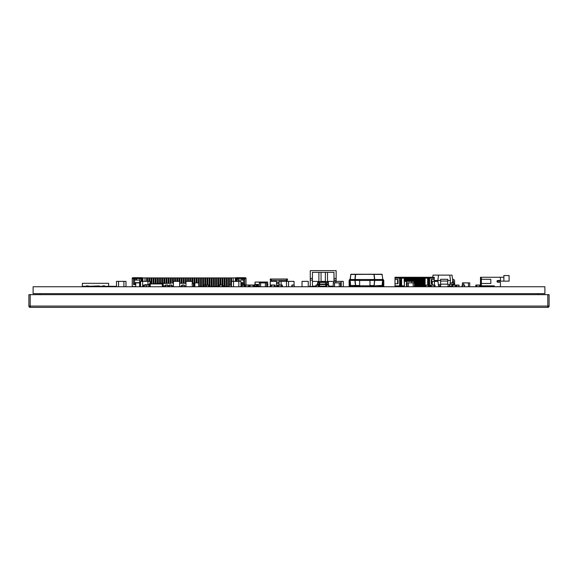 <?xml version="1.0" encoding="UTF-8"?>
<svg xmlns="http://www.w3.org/2000/svg" width="578" height="578" viewBox="0 0 578 578"><rect width="100%" height="100%" fill="white"/><g stroke="black" fill="none" stroke-linecap="round" stroke-linejoin="round"><path stroke-width="0.87" d="M30.193 307.366L547.807 307.366L547.807 306.073L30.193 306.073L30.193 307.366A1.293 1.293 0 0 1 28.9 306.073A1.293 1.293 0 0 0 30.193 307.366M549.1 294.65L547.807 294.65L547.807 306.073L549.1 306.073L549.1 294.65L549.1 306.073A1.293 1.293 0 0 1 547.807 307.366M30.193 306.073L28.9 306.073L28.9 294.65L30.193 294.65L30.193 306.073M547.807 294.65L30.193 294.65M256.292 285.958L258.236 285.958L258.236 285.178L256.292 285.178L256.292 286.731L256.292 284.427L258.236 284.427L258.236 285.07M258.236 285.958L258.236 286.731M256.292 286.146L258.236 286.146M256.292 286.731L256.292 286.363L256.292 286.731M155.179 283.516L155.619 283.516M150.41 283.516L150.41 283.95L149.37 283.95L149.803 283.516L149.803 283.95L162.736 283.95L162.736 283.516M162.122 283.516L162.122 283.95L163.162 283.95L163.162 286.753L163.162 283.95L162.736 283.95M276.522 286.341L277.599 286.341L276.522 286.341M505.215 281.139L509.095 281.139L505.215 281.139M503.879 281.139L497.015 281.139L503.879 281.139L503.879 275.54L509.095 275.54L509.095 281.139L497.015 281.139L503.879 281.139L503.879 275.54L509.095 275.54L509.095 281.139L503.879 281.139L503.879 275.54L503.879 281.139M490.823 283.473L490.823 279.29L481.337 279.29L481.337 277.267L503.879 277.267L500.432 277.267L500.432 280.518L497.846 280.518A0.86 0.86 -104 0 0 496.986 281.378A0.86 0.86 -104 0 0 497.846 282.245L500.432 282.245L500.432 286.702L481.337 286.702L481.337 279.29L490.823 279.29L490.823 283.473L481.337 283.473M270.258 286.558L270.273 285.265L270.258 286.558M276.522 285.265L277.599 285.265L276.522 285.265M286.421 280.308L287.497 280.308L286.421 280.308L286.421 279.015L287.497 279.015L287.497 280.308L287.497 279.015L270.258 279.015L270.258 280.308L271.335 280.308L270.258 280.308L270.258 279.015L270.258 280.308L270.258 279.015L271.335 279.015L271.335 280.308L286.421 280.308L271.335 280.308L271.335 279.015L271.335 280.308L271.335 279.015L286.421 279.015L286.421 280.308L278.878 280.308M279.037 283.43L276.522 283.43L279.037 283.43M278.878 282.143L276.522 282.143L278.878 282.143M450.717 275.121L452.01 275.114L452.769 280.503A0.549 0.549 -90 0 1 453.39 281.045L453.39 282.873L453.39 281.045A0.549 0.549 -90 0 0 452.769 280.503A0.549 0.549 -90 0 1 453.39 281.045A0.549 0.549 -90 0 0 452.769 280.503L452.437 282.873L452.769 280.503L452.01 275.114L450.717 275.114M447.733 280.503L450.529 280.503L449.959 284.6L447.733 284.6L449.959 284.6L449.778 285.886L447.733 285.886L449.778 285.886L450.529 280.503L449.778 275.114L438.572 275.114L437.821 280.503L438.572 275.114L437.821 280.503L438.572 285.886L440.617 285.886L438.572 285.886L438.391 284.6L440.617 284.6L438.391 284.6L438.572 285.886L437.821 280.503L434.23 280.503L437.821 280.503L438.572 275.114L433.052 275.114L432.749 277.267L433.052 275.114L432.749 277.267L433.052 275.114L449.778 275.114L450.529 280.503L447.733 280.503L447.733 279.29L447.733 281.045L440.617 281.045L440.617 279.29L440.617 286.753L440.617 279.304L440.617 284.166L440.617 281.045L447.733 281.045L447.733 284.166L440.617 284.166L440.617 286.753L440.617 284.166L447.733 284.166L447.733 279.304L440.617 279.304M324.504 281.407L321.917 281.407L321.917 282.013L321.917 281.407L321.057 281.407L324.504 281.407L324.504 282.013L324.504 281.407L325.363 281.407L325.363 282.013L325.363 272.354L325.363 282.013L325.363 272.354L325.363 281.407L324.504 281.407M312.438 286.146L315.899 286.146L312.438 286.146M318.037 282.873L318.037 281.407L312.438 281.407L318.897 281.407L318.897 282.873L318.897 272.354L318.897 281.407L318.037 281.407L318.037 282.873M333.795 281.407L328.383 281.407L328.383 282.873L328.383 281.407L327.516 281.407L333.795 281.407M328.882 286.146L333.231 286.146L328.882 286.146M312.438 272.354L333.983 272.354L333.983 278.394L336.136 278.394L336.136 270.634L336.136 280.113L336.136 278.394L333.983 278.394L333.983 280.113L336.136 280.113L336.136 281.363L336.136 280.113L333.983 280.113L333.983 272.354L333.983 281.363L333.983 272.354L312.438 272.354L318.897 272.354L318.897 282.873L318.897 272.354L312.438 272.354L312.438 278.394L310.278 278.394L310.278 286.58L310.278 270.634L336.136 270.634L310.278 270.634L310.278 286.58L310.278 270.634L310.278 285.929L310.278 270.634L310.278 278.394L312.438 278.394L312.438 280.113L310.278 280.113L312.438 280.113L312.438 286.58L310.278 286.58L315.024 286.58L312.438 286.58L312.438 272.354M333.231 286.58L331.396 286.58L333.231 286.58M318.897 275.157L318.897 277.743L318.897 275.157M315.024 286.146L315.024 286.58L315.024 286.146M331.396 286.146L331.396 286.58L331.396 286.146M321.057 272.354L325.363 272.354L321.057 272.354L321.057 281.623L321.057 272.354M325.363 277.743L325.363 275.157L325.363 277.743M310.278 270.634L310.278 285.929L310.278 270.634M256.292 284.427L254.891 284.427L255.064 286.363L254.891 284.427L255.064 286.363L256.292 286.363L255.064 286.363L256.292 286.363L255.064 286.363L255.1 282.057L254.891 284.427L255.1 282.057L267.614 282.057L267.824 284.427L267.614 282.057L255.1 282.057L254.891 284.427L258.236 284.427M267.65 286.363L267.824 284.427L267.65 286.363L266.668 286.363L267.65 286.363M258.236 286.363L259.334 286.363L258.236 286.363M266.668 284.427L267.824 284.427M157.628 283.516L157.014 283.516M156.898 283.516L156.515 283.516M156.356 283.516L155.692 283.516L156.356 283.516M156.414 283.516L155.692 283.516M454.453 285.026A2.587 2.587 90 0 0 454.597 284.166L454.597 281.045A1.756 1.756 90 0 0 452.603 279.304A1.756 1.756 90 0 1 454.597 281.045L454.597 284.166A2.587 2.587 90 0 1 454.453 285.026M327.516 281.623L327.516 272.354L327.516 282.873L327.516 281.623L325.363 281.623L327.516 281.623M321.057 282.013L321.057 281.623L318.897 281.623L321.057 281.623L321.057 282.013M318.897 282.418L318.897 282.873L318.897 282.418M310.278 285.929L309.83 285.929L309.83 286.731L309.83 285.929L310.278 285.929M309.83 286.731L309.83 285.929L309.83 286.731M437.821 280.503L440.617 280.503L437.821 280.503M149.37 286.753L149.37 283.95L163.162 283.95L162.302 283.95L162.302 286.753L162.302 283.95L150.237 283.95L150.237 286.753L150.237 283.95L149.37 283.95L149.37 286.753M150.41 283.95L162.122 283.95M145.136 284.6L145.136 285.026L145.136 284.6L145.353 285.026L149.37 284.81M145.353 284.6L146.003 284.81M149.37 286.536L149.016 286.753L149.016 285.026L146.003 285.026M146.22 284.81L148.799 284.6L146.22 284.81M267.13 286.731L267.13 286.363M259.334 286.731L259.334 282.873L266.668 282.873L266.668 286.731M260.627 286.731L260.627 282.873L260.627 286.731M265.374 286.731L265.374 282.873L265.374 286.731M407.122 286.753L407.122 282.873L414.448 282.873L414.448 286.753M408.415 286.753L408.415 282.873L408.415 286.753M413.154 286.753L413.154 282.873L413.154 286.753M135.714 286.753L135.714 282.873L139.594 282.873L139.594 286.753M317.438 284.203L317.438 282.873L319.229 282.873M328.434 285.026L328.434 282.873L326.093 282.873M453.773 285.026L453.773 282.873L450.197 282.873M462.407 285.026L462.407 282.873L463.7 282.873L463.7 285.026L463.7 282.873L468.44 282.873L468.44 286.753L468.44 282.873L469.733 282.873L469.733 286.753M141.14 280.07L142 280.07L142 278.603L142 280.72L142.867 280.72L142.867 277.917L147.52 277.917L147.52 281.363L147.52 277.917L149.673 277.917L149.673 281.363L149.673 277.917L151.826 277.917L151.826 283.516L151.826 277.917L153.986 277.917L153.986 283.516L153.986 277.917L156.139 277.917L156.139 283.307L156.139 277.917L158.293 277.917L158.293 283.307L158.293 277.917L160.446 277.917L160.446 283.307L160.446 277.917L162.606 277.917L162.606 283.285L162.606 277.917L164.759 277.917L164.759 283.285L164.759 277.917L166.912 277.917L166.912 283.285L166.912 277.917L169.065 277.917L169.065 283.285L169.065 277.917L171.225 277.917L171.225 283.285L171.225 277.917L173.378 277.917L173.378 283.285L173.378 277.917L175.531 277.917L175.531 281.363L175.531 277.917L177.684 277.917L177.684 281.363L177.684 277.917L179.845 277.917L179.845 283.285L179.845 277.917L181.998 277.917L181.998 283.285L181.998 277.917L184.151 277.917L184.151 283.285L184.151 277.917L186.304 277.917L186.304 281.363L186.304 277.917L188.464 277.917L188.464 281.363L188.464 277.917L190.617 277.917L190.617 281.363L190.617 277.917L192.77 277.917L192.77 283.307L192.77 277.917L194.064 277.917L194.064 286.753L194.829 286.753L194.829 282.873L198.709 282.873L198.709 286.753L199.237 286.753L199.237 285.886L198.709 285.886M333.231 286.731L333.231 282.873L334.525 282.873L334.525 286.731L334.525 282.873L339.264 282.873L339.264 286.731L339.264 282.873L340.558 282.873L340.558 286.731M279.037 285.026L279.037 281.363L281.125 281.363L281.125 285.026L281.125 281.363L286.471 281.363L286.471 286.731L286.471 281.363L294.043 281.363L294.043 285.026M270.273 286.731L270.273 281.363L276.522 281.363L276.522 286.753M404.13 285.85L401.58 285.85L401.58 278.177L404.13 278.177L404.405 285.85L401.905 285.85L401.905 286.753L404.405 286.753L404.405 281.363L406.471 281.363L406.471 286.753L406.471 281.363L411.818 281.363L411.818 282.873L411.818 281.363L413.884 281.363L413.884 282.873M140.577 286.753L140.577 281.363L142.65 281.363L142.65 286.753L142.65 281.363L147.99 281.363L147.99 284.6L147.99 281.363L150.063 281.363L150.063 283.516M279.058 285.026L279.058 281.363M288.538 286.731L288.538 281.363M432.315 285.026L432.315 281.363L437.936 281.363M434.389 285.026L434.389 281.363L434.389 285.026M439.728 286.753L439.728 285.886L439.728 286.753M173.393 286.753L173.393 281.363L179.642 281.363L179.642 286.753M185.986 286.753L185.986 281.363L192.236 281.363L192.236 286.753M302.019 286.731L302.019 281.363L308.269 281.363L308.269 286.731M194.064 286.536L193.507 286.536L194.064 286.536L193.507 286.536L194.064 286.536L194.064 277.917L194.931 277.917L194.931 282.873L194.931 277.917L197.084 277.917L197.084 282.873L197.084 277.917L199.237 277.917L199.237 284.6L199.237 277.917L201.39 277.917L201.39 284.6L201.39 277.917L203.55 277.917L203.55 284.6L203.55 277.917L205.703 277.917L205.703 284.6L205.703 277.917L207.856 277.917L207.856 284.6L207.856 277.917L210.009 277.917L210.009 284.6L210.009 277.917L212.169 277.917L212.169 284.6L212.169 277.917L214.322 277.917L214.322 284.6L214.322 277.917L216.475 277.917L216.475 284.6L216.475 277.917L218.629 277.917L218.629 284.6L218.629 277.917L220.789 277.917L220.789 284.6L220.789 277.917L222.942 277.917L222.942 284.6L222.942 277.917L225.095 277.917L225.095 284.6L225.095 277.917L227.248 277.917L227.248 284.6L227.248 277.917L228.541 277.917L228.541 286.753L231.438 286.609M231.438 285.171L231.438 281.363L240.925 281.363L240.925 286.731M233.512 286.753L233.512 281.363L233.512 286.753M238.851 286.731L238.851 281.363L238.851 286.731M116.496 286.753L116.496 281.363L125.975 281.363L125.975 286.753M118.562 286.753L118.562 281.363L118.562 286.753M123.909 286.753L123.909 281.363L123.909 286.753M333.795 282.873L333.795 281.363L343.274 281.363L343.274 286.731M335.861 282.873L335.861 281.363L335.861 282.873M341.208 286.731L341.208 281.363L341.208 286.731M245.354 285.026L241.691 285.026L241.691 284.383L240.925 284.383M253.756 286.731L249.999 286.731L249.999 285.026L244.971 285.026L244.754 286.536L244.754 285.243L244.754 286.536L244.754 285.243L242.168 285.243L242.168 286.536L241.517 286.536L241.517 285.243L242.168 285.026L242.168 286.731M253.663 286.731L253.663 285.243L253.012 285.243L253.012 286.536L253.012 285.026L249.349 285.026M315.899 286.536L316.108 285.026L318.268 285.026L316.108 285.026L316.014 286.731L316.108 285.026L316.014 286.731L315.899 285.243L318.485 285.243L318.268 286.753L315.899 286.536M229.083 285.026L229.083 286.536L229.083 285.026L231.236 285.026L228.866 285.243L228.866 286.536L229.083 285.026L228.866 286.536L228.866 285.243L231.236 285.026L231.236 286.753M270.699 286.731L271.342 286.536L271.342 285.243L275.005 285.026L274.362 285.243L274.362 286.536L274.362 285.026L275.222 285.243L275.005 286.753L271.342 286.753L271.342 285.026L274.362 285.026L270.699 285.026M428.284 285.026L425.914 285.243L428.284 285.026L428.284 286.753L428.284 285.243L426.13 285.026L428.5 285.243M425.914 286.536L426.13 285.026L425.914 286.536M145.302 285.026L142.932 285.243L146.4 285.026L144.03 285.243L146.4 285.026L146.4 286.753L146.4 285.243L144.24 285.026L144.24 286.536L144.03 285.243L144.03 286.536L144.03 285.243L144.03 286.536L143.149 286.536L142.932 285.243L143.149 286.753M181.795 286.536L182.012 285.026L184.165 285.026L182.012 285.026L182.012 286.753L182.012 285.026L182.012 286.753L181.795 285.243L184.382 285.243L184.165 286.753L181.795 286.536M169.202 286.536L169.419 285.026L171.579 285.026L169.419 285.026L169.419 286.753L169.419 285.026L169.419 286.753L169.202 285.243L171.789 285.243L171.579 286.753L169.202 286.536M88.376 286.536L88.376 285.886L86.223 285.886L86.223 286.753L86.006 286.32M244.407 286.731L244.407 285.026L246.56 285.026L244.407 285.026L244.313 286.731L244.407 285.026L244.313 286.731L242.261 286.731M249.132 286.536L245.621 286.731L245.621 285.026L244.971 285.243L244.971 286.536L245.621 286.536L245.621 285.243L248.634 285.026L248.634 286.536L248.634 285.243L249.132 285.243L249.349 286.536L249.132 285.243M252.073 285.026L254.226 285.026L252.073 285.026M204.186 286.536L204.337 285.026L205.862 285.026L204.121 285.243L204.186 286.536L203.55 286.536L205.71 286.536L205.71 285.243L205.862 286.753L208.607 286.536L208.607 285.243L209.128 285.243L209.149 286.536L209.149 277.917L209.149 286.753L210.009 286.753L210.009 285.886L209.149 285.886M208.911 286.753L208.448 286.753L208.448 285.026L205.862 285.026L206.469 285.243L206.317 286.753L206.469 285.243L208.911 285.026L207.386 285.026M204.793 285.026L206.931 285.026M240.925 286.536L241.517 286.731L241.517 285.026L242.168 285.026M240.925 285.026L241.517 285.026L240.925 285.243M475.737 286.536L475.954 285.026L475.954 286.753L479.617 286.536L479.617 285.243L480.267 285.243L480.267 286.536L479.617 286.753L479.617 285.026L476.604 285.243L476.604 286.753L476.604 285.026L479.617 285.026M431.174 285.026L434.837 285.243L434.837 286.536L434.186 286.536L434.186 285.243L434.186 286.753L431.174 286.536L431.174 285.243L434.186 285.026L431.174 285.026L434.186 285.026L431.174 285.026L431.174 286.753L430.523 286.536L430.523 285.243L431.174 285.026L430.307 285.243L431.174 285.026M328.665 286.731L326.418 286.731L326.512 285.026L328.665 285.026L326.295 285.243L328.665 285.026L328.759 286.731M292.027 286.731L292.027 285.026L294.18 285.026L292.027 285.026L291.933 286.731L292.027 285.026L291.933 286.731L291.811 285.243L294.18 285.026L294.274 286.731M218.484 286.536L218.701 285.026L218.701 286.753L222.364 286.536L222.364 285.243L223.007 285.243L223.007 286.536L222.364 286.753L222.364 285.026L223.007 285.026M219.344 286.536L219.344 285.243L222.364 285.026L219.344 285.026L219.344 286.536M277.599 286.536L277.816 285.026L277.722 286.731L281.479 286.536L281.479 285.243L282.122 285.243L282.122 286.536L281.479 286.536L281.479 285.026L282.122 285.026M278.459 286.536L278.459 285.243L281.479 285.026L278.459 285.026L278.459 286.536M165.373 286.536L165.59 285.026L167.743 285.026L165.59 285.026L165.59 286.753L165.59 285.026L165.59 286.753L165.373 285.243L167.96 285.243L167.743 286.753L165.373 286.536M144.03 286.536L144.03 285.243M458.932 285.026L456.562 285.243L458.932 285.026L458.932 286.753L458.932 285.243L456.779 285.026L459.149 285.243M456.562 286.536L456.779 285.026L456.562 286.536M451.656 286.536L451.873 285.026L451.873 286.753L455.536 286.536L455.536 285.243L456.179 285.243L456.179 286.536L455.536 286.753L455.536 285.026L456.179 285.026M452.516 286.536L452.516 285.243L455.536 285.026L452.516 285.026L452.516 286.536M462.039 286.536L462.255 285.026L464.409 285.026L462.255 285.026L462.255 286.753L462.255 285.026L462.255 286.753L462.039 285.243L464.625 285.243L464.409 286.753L462.039 286.536M369.978 280.402L382.831 280.395L382.911 285.807L378.171 285.886L378.171 286.731M376.668 285.676L382.296 285.481L382.831 279.535A0.946 0.946 -90 0 1 383.778 280.482L383.778 285.807A0.946 0.946 -90 0 1 383.026 286.731M355.448 285.676L350.608 285.481L350.073 279.535L349.986 285.807L354.726 285.886L354.726 286.731M354.892 280.381L354.892 279.542L350.29 279.521L354.899 279.521L354.892 280.381L355.109 279.521L354.899 280.402L350.29 280.381L350.073 279.521A0.946 0.946 90 0 0 349.126 280.482L349.126 285.807A0.946 0.946 90 0 0 349.871 286.731M350.29 280.402L359.639 280.402L359.639 285.886M350.29 279.521L350.824 274.449L355.427 274.449L354.899 279.521L355.427 274.449L354.899 279.521L359.639 279.542L359.639 280.482L369.978 280.482L369.978 286.731M369.978 285.807L359.639 285.807L359.639 286.731M359.639 279.535L369.978 279.535L369.978 280.482M193.507 286.753L193.464 285.886M164.911 286.753L164.911 285.886L163.834 285.886L163.834 286.753M168.147 286.753L168.147 285.886L169.202 285.886M172.454 286.753L172.454 285.886L173.393 285.886M179.996 286.753L179.642 285.886M181.073 286.753L181.073 285.886L181.795 285.886M185.386 286.753L185.386 285.886L185.986 285.886M317.062 285.026L317.062 284.918A0.86 0.86 90 0 1 317.922 284.058A0.86 0.86 90 0 0 317.062 284.918A0.86 0.86 90 0 1 317.922 284.058L319.54 284.036L317.922 284.492A0.433 0.433 90 0 0 317.488 284.918L317.488 285.026M327.834 285.026L327.834 284.918A0.433 0.433 -90 0 0 327.401 284.492A0.433 0.433 -90 0 1 327.834 284.918A0.433 0.433 -90 0 0 327.401 284.492L325.79 284.463L326.216 284.513L326.043 286.153A0.433 0.433 90 0 1 325.616 286.536L319.706 286.536A0.433 0.433 -90 0 1 319.28 286.153L319.28 286.153A0.433 0.433 -90 0 0 319.706 286.536L319.706 286.153L326.043 286.153L326.216 284.058L327.401 284.058A0.86 0.86 -90 0 1 328.268 284.918L328.268 285.026M329.128 286.731L328.882 286.32M326.216 284.463L325.79 284.036L326.216 284.036L326.043 282.396A0.433 0.433 -90 0 0 325.616 282.013L326.216 284.036M104.799 286.753L104.799 285.886L102.646 285.886L102.646 286.32L99.322 286.32L99.322 285.886L88.376 286.32M102.646 286.753L102.646 286.32M99.322 286.753L99.322 286.32M97.169 286.753L97.169 286.32M93.853 286.753L93.853 286.32M91.7 286.753L91.7 286.32M86.223 286.753L86.223 286.32L82.365 286.32L82.365 283.307L108.657 283.307L108.657 286.32L104.799 286.32M253.663 285.026L253.879 286.536L253.879 285.243L253.012 285.026L249.999 285.243L249.999 286.536L249.349 286.731M426.037 286.731L421.73 286.32L421.73 286.753L420.437 286.753L420.437 286.32L419.57 286.32L419.57 286.753L418.277 286.753L418.277 286.32L417.417 286.32L417.417 286.753L416.124 286.753L416.124 286.32L415.264 286.32L415.264 286.753L414.585 286.753L414.448 285.026M231.453 286.536L231.453 285.243L231.453 286.536M270.482 286.536L270.699 285.243L270.482 286.536M149.37 285.026L146.4 285.026M144.24 286.753L149.016 286.536L149.37 285.243M244.407 285.026L244.407 286.536L244.877 286.731L244.754 285.243L244.971 286.731M254.32 286.731L254.443 285.243L254.226 286.536L254.443 285.243L253.879 285.243M475.737 285.243L476.604 285.026L475.954 285.026L476.604 285.026L475.954 285.243L475.954 286.753M480.484 286.536L480.484 285.243M430.523 286.753L430.523 285.026M435.053 286.536L435.053 285.243M223.029 286.753L223.029 285.026M326.512 286.731L326.512 285.026L328.882 285.243M218.484 285.243L219.344 285.026L218.701 285.243L218.701 286.753M223.224 286.536L223.224 285.243L223.245 286.536L224.235 286.536L224.235 277.917L224.235 286.753L225.095 286.753L225.095 285.886L224.235 285.886M277.599 285.243L278.459 285.026L277.816 285.243L277.816 286.731M282.216 286.731L282.339 285.243M451.389 286.753L451.389 286.32M447.943 286.753L447.943 285.886M450.096 286.753L450.096 286.32M448.369 286.32L448.369 285.886L448.369 286.32L451.656 286.32M451.656 285.243L452.516 285.026L451.873 285.243L451.873 286.753M456.396 286.536L456.396 285.243M369.978 286.103L382.296 285.481M369.978 285.676L373.973 285.676L374.717 280.395L377.224 280.402M382.831 279.542L382.08 274.449L382.831 279.542M350.073 279.521L350.824 274.254L350.073 279.521L350.824 274.254L382.289 274.442M350.073 280.402L350.608 285.481L355.427 285.481L354.899 280.402L355.499 286.103L359.639 286.103M374.717 280.402L374.118 286.103M369.978 285.481L374.089 285.64M355.607 285.669L354.899 280.402L355.427 285.481L359.639 285.676M355.463 285.489L359.639 285.481M374.717 280.381L373.973 274.449L374.508 279.521L382.614 279.542L382.614 280.381L374.717 280.381L374.717 279.542L382.614 279.521M354.899 279.521L355.643 274.254L382.08 274.254M165.662 283.285L160.735 283.285M170.893 283.307L154.68 283.516M170.416 283.307L166.038 283.285M179.96 283.307L185.986 283.285L179.96 283.285M192.236 283.307L193.464 283.307L193.464 286.71L192.236 286.71M163.162 286.71L163.834 286.71M164.911 286.71L165.46 286.71M171.702 286.71L172.454 286.71M179.996 286.71L181.073 286.71M184.31 286.71L185.386 286.71M319.107 284.036L319.28 282.396L319.107 284.463L319.54 284.08L319.706 286.153L319.28 286.153L319.107 284.513L319.28 286.153L319.107 284.513L319.54 284.513L319.107 284.463L325.79 284.463L325.616 282.396L319.706 282.396L319.706 282.013A0.433 0.433 90 0 0 319.28 282.396A0.433 0.433 -90 0 1 319.706 282.013L325.616 282.013M319.54 284.513L326.216 284.513M326.216 284.08L319.54 284.08L325.79 284.036M453.116 285.026L453.116 284.166L450.016 284.166M544.888 286.753L33.112 286.753L33.112 293.66L544.888 293.66L544.888 286.753M510.258 286.731L518.878 286.731M429.656 286.753L428.377 286.731M241.669 286.753L260.317 286.753M240.802 286.753L241.669 286.731M347.609 286.753L401.522 286.731M326.144 286.753L347.609 286.731M459.026 286.731L462.162 286.731M470.47 286.753L475.86 286.731M236.33 286.753L239.588 286.753M323.109 286.753L324.554 286.731M320.66 286.753L323.109 286.731M273.921 286.753L260.599 286.753M317.979 286.753L315.118 286.753M307.012 286.753L315.118 286.731M298.898 286.753L307.012 286.731M296.037 286.753L298.898 286.731M294.426 286.753L277.888 286.753M276.811 286.753L277.888 286.731M481.337 278.083L481.337 285.843L494.269 285.843M481.337 286.746L480.318 286.746L481.337 286.746L480.318 286.746L481.337 286.746L480.318 286.746L481.337 286.746L480.318 286.746L481.337 286.746L480.318 286.746L481.337 286.746L480.318 286.746L481.337 286.746L480.318 286.746L481.337 286.746L480.318 286.746L481.337 286.746L480.318 286.746L481.337 286.746L480.318 286.746L481.337 286.746L481.337 277.267L480.477 277.267L480.477 285.2L480.477 277.267M238.367 278.56L238.367 280.07L241.691 280.07L241.691 278.56L237.724 278.56L237.074 280.07L236.214 280.07M228.541 286.536L227.248 286.536L228.541 286.536L227.248 286.536L228.541 286.536L228.541 277.917L229.408 277.917L229.408 284.6L229.408 277.917L231.561 277.917L231.561 281.363L231.561 277.917L235.354 277.917L235.354 281.363L235.354 278.603A0.903 0.903 -104 0 1 236.258 277.7A0.903 0.903 76 0 0 235.354 278.603M236.214 281.363L236.214 278.603L237.724 278.56L236.258 278.56L237.724 278.56L237.074 279.21L237.074 281.363L237.074 280.07M226.388 286.536L225.095 286.536L226.388 286.536L225.095 286.536L226.388 286.536L226.388 277.917L226.388 286.753L227.248 286.753L227.248 285.886L226.388 285.886M217.769 286.536L216.475 286.536L217.769 286.536L216.475 286.536L217.769 286.536L217.769 277.917L217.769 286.753L218.629 286.739M215.616 286.536L214.322 286.536L215.616 286.536L214.322 286.536L215.616 286.536L215.616 277.917L215.616 286.753L216.475 286.753L216.475 285.886L215.616 285.886M213.463 286.536L212.169 286.536L213.463 286.536L212.169 286.536L213.463 286.536L213.463 277.917L213.463 286.753L214.322 286.753L214.322 285.886L213.463 285.886M211.302 286.536L210.009 286.536L211.302 286.536L210.009 286.536L211.302 286.536L211.302 277.917L211.302 286.753L212.169 286.753L212.169 285.886L211.302 285.886M202.683 286.536L201.39 286.536L202.683 286.536L201.39 286.536L202.683 286.536L202.683 277.917L202.683 286.753L203.55 286.753L203.55 285.886L202.683 285.886M200.53 286.536L199.237 286.536L200.53 286.536L199.237 286.536L200.53 286.536L200.53 277.917L200.53 286.753L201.39 286.753L201.39 285.886L200.53 285.886M233.201 281.363L233.201 277.917M230.701 277.917L230.701 285.026L230.701 277.917M222.082 277.917L222.082 285.026L222.082 277.917M219.922 277.917L219.922 285.026L219.922 277.917M206.996 277.917L206.996 285.026L206.996 277.917M204.843 277.917L204.843 285.026L204.843 277.917M198.377 277.917L198.377 282.873L198.377 277.917M196.217 277.917L196.217 282.873L196.217 277.917M191.91 277.917L191.91 281.363L191.91 277.917M189.757 277.917L189.757 281.363L189.757 277.917M187.597 277.917L187.597 281.363L187.597 277.917M185.444 277.917L185.444 283.285L185.444 277.917M183.291 277.917L183.291 283.285L183.291 277.917M181.138 277.917L181.138 283.285L181.138 277.917M178.978 277.917L178.978 281.363L178.978 277.917M176.825 277.917L176.825 281.363L176.825 277.917M174.672 277.917L174.672 281.363L174.672 277.917M172.519 277.917L172.519 283.285L172.519 277.917M170.358 277.917L170.358 283.285L170.358 277.917M168.205 277.917L168.205 283.285L168.205 277.917M166.052 277.917L166.052 283.285L166.052 277.917M163.899 277.917L163.899 283.285L163.899 277.917M161.739 277.917L161.739 283.285L161.739 277.917M159.586 277.917L159.586 283.307L159.586 277.917M157.433 277.917L157.433 283.307L157.433 277.917M155.28 277.917L155.28 283.307L155.28 277.917M153.119 277.917L153.119 283.516L153.119 277.917M150.966 277.917L150.966 283.516L150.966 277.917M148.813 277.917L148.813 281.363L148.813 277.917M145.02 277.917L145.02 281.363M146.653 277.917L146.653 281.363L146.653 277.917M140.577 285.886L139.594 285.886L139.594 284.383M141.957 278.56L133.294 278.56M139.847 284.383L139.847 278.56M139.847 280.07L136.531 280.07L136.531 278.56L132.954 278.56L133.381 278.56L133.381 277.7L141.957 277.7A0.903 0.903 76 0 1 142.867 278.603M140.49 278.56L141.14 279.21L141.14 281.363M140.577 285.807L139.847 285.886M139.76 282.223L139.977 284.383M238.367 280.07L238.244 281.363M231.438 284.6L230.701 284.6M244.92 278.56L240.997 278.56L245.267 278.56L244.834 278.56L244.834 277.7L236.258 277.7M239.234 278.56L238.584 278.56M239.234 286.753L238.584 286.753M236.214 280.72L235.354 280.72M138.987 278.56L139.63 278.56M132.954 277.7L132.954 278.56L132.947 277.7L133.381 277.7M142.867 280.72L142.867 281.363M229.408 285.026L229.408 284.6L228.541 284.6M227.248 285.886L227.248 284.6L226.388 284.6M225.095 285.886L225.095 284.6L224.235 284.6M222.942 285.026L222.942 284.6L222.082 284.6M220.789 285.026L220.789 284.6L219.922 284.6M218.629 285.041L218.629 284.6L217.769 284.6M218.484 285.886L217.769 285.886M216.475 285.886L216.475 284.6L215.616 284.6M214.322 285.886L214.322 284.6L213.463 284.6M212.169 285.886L212.169 284.6L211.302 284.6M210.009 285.886L210.009 284.6L209.149 284.6M207.856 285.026L207.856 284.6L206.996 284.6M205.703 285.026L205.703 284.6L204.843 284.6M203.55 285.886L203.55 284.6L202.683 284.6M201.39 285.886L201.39 284.6L200.53 284.6M199.237 285.886L199.237 284.6L198.709 284.6M194.829 284.6L194.064 284.6M194.829 285.886L194.064 285.886M132.947 277.917L132.218 277.917L132.218 286.536L135.714 286.536M209.063 286.536L208.911 285.026L209.149 286.536M223.245 286.536L224.235 286.536M245.997 285.026L245.997 277.917L245.267 277.917M134.587 282.656L134.587 280.07L139.76 280.07L139.76 282.656L134.587 282.656L134.587 283.516L135.714 283.516M139.594 283.516L139.76 282.656M136.531 278.993L133.511 278.993L133.511 284.6L134.587 283.516L134.587 280.07L134.587 283.516M133.511 278.993L134.587 280.07M238.454 281.363L238.454 280.07L238.454 281.363L238.454 280.07L243.627 280.07L243.627 282.656L240.925 282.656M241.691 284.6L244.704 284.6L243.627 283.516L240.925 283.516L243.627 283.516L243.627 282.656M244.704 284.6L244.704 278.993L243.627 280.07M132.218 277.917L132.218 286.536L132.218 277.917M537.952 294.65L537.952 293.66M40.063 294.65L40.063 293.66M423.884 286.32L423.884 283.148M423.884 278.582L423.884 279.644L423.884 278.582M423.884 285.359L423.884 277.267L423.884 277.7L424.743 277.7L424.743 280.07L423.884 280.07M423.84 278.473L423.84 281.276M423.884 284.383L423.884 283.776M424.743 286.32L424.743 283.95L423.884 283.935L424.743 283.733L423.884 283.733M424.743 285.026L423.884 285.026M424.743 285.886L423.884 285.886L424.743 285.886M423.884 277.267L424.743 277.267L424.743 277.7M423.884 280.287L424.743 280.07M424.743 280.287L424.743 283.733M428.5 285.46L428.948 285.886L428.948 278.647L428.088 278.647L428.088 278.22L428.948 278.22L428.948 278.647M428.948 285.886L430.307 286.103M395.005 278.177L400.07 278.177L400.07 285.85L395.005 285.85L395.005 277.267L434.23 277.267L434.23 278.177L428.088 278.177L428.088 285.026L428.088 278.647M404.448 278.473L404.492 281.363L404.492 277.267L404.492 277.7L405.351 277.7L405.351 280.07L404.492 280.07M404.492 278.582L404.492 279.644L404.492 278.582M404.492 277.267L405.351 277.267L405.351 277.7M404.492 280.287L405.351 280.07M405.351 280.287L405.351 281.363M400.287 280.46L400.287 285.886L400.287 285.46L400.287 285.886L401.146 285.886A1.293 1.293 -116.6 0 1 400.605 286.731M401.146 285.676L395.114 286.103L395.114 286.731L395.114 286.103M400.287 285.46L401.146 285.611M400.287 284.08L400.287 283.22M401.146 285.46L401.146 278.22L400.287 278.22M421.73 286.32L421.73 283.148M421.73 278.582L421.73 279.644L421.73 278.582M421.73 285.359L421.73 277.267L421.73 277.7L422.59 277.7L422.59 280.07L421.73 280.07M421.687 278.473L421.687 281.276M421.73 284.383L421.73 283.776M422.59 286.32L422.59 283.95L421.73 283.935L422.59 283.733L421.73 283.733M422.59 285.026L421.73 285.026M422.59 285.886L421.73 285.886L422.59 285.886M421.73 277.267L422.59 277.267L422.59 277.7M421.73 280.287L422.59 280.07M422.59 280.287L422.59 283.733M419.57 286.32L419.57 283.148M419.57 278.582L419.57 279.644L419.57 278.582M419.57 285.359L419.57 277.267L419.57 277.7L420.437 277.7L420.437 280.07L419.57 280.07M419.527 278.473L419.527 281.276M419.57 284.383L419.57 283.776M420.437 286.32L420.437 283.95L419.57 283.935L420.437 283.733L419.57 283.733M420.437 285.026L419.57 285.026M420.437 285.886L419.57 285.886L420.437 285.886M419.57 277.267L420.437 277.267L420.437 277.7M419.57 280.287L420.437 280.07M420.437 280.287L420.437 283.733M417.417 286.32L417.417 283.148M417.417 278.582L417.417 279.644L417.417 278.582M417.417 285.359L417.417 277.267L417.417 277.7L418.277 277.7L418.277 280.07L417.417 280.07M417.374 278.473L417.374 281.276M417.417 284.383L417.417 283.776M418.277 286.32L418.277 283.95L417.417 283.935L418.277 283.733L417.417 283.733M418.277 285.026L417.417 285.026M418.277 285.886L417.417 285.886L418.277 285.886M417.417 277.267L418.277 277.267L418.277 277.7M417.417 280.287L418.277 280.07M418.277 280.287L418.277 283.733M415.264 286.32L415.264 283.148M415.264 278.582L415.264 279.644L415.264 278.582M415.264 285.359L415.264 277.267L415.264 277.7L416.124 277.7L416.124 280.07L415.264 280.07M415.221 278.473L415.221 281.276M415.264 284.383L415.264 283.776M416.124 286.32L416.124 283.95L415.264 283.935L416.124 283.733L415.264 283.733M416.124 285.026L415.264 285.026M416.124 285.886L415.264 285.886L416.124 285.886M415.264 277.267L416.124 277.267L416.124 277.7M415.264 280.287L416.124 280.07M416.124 280.287L416.124 283.733M413.068 278.473L413.111 281.363L413.111 277.267L413.111 277.7L413.971 277.7L413.971 280.07L413.111 280.07M413.111 278.582L413.111 279.644L413.111 278.582M413.111 277.267L413.971 277.267L413.971 277.7M413.111 280.287L413.971 280.07M413.971 280.287L413.971 282.873M410.907 278.473L410.951 281.363L410.951 277.267L410.951 277.7L411.818 277.7L411.818 280.07L410.951 280.07M410.951 278.582L410.951 279.644L410.951 278.582M410.951 277.267L411.818 277.267L411.818 277.7M410.951 280.287L411.818 280.07M411.818 280.287L411.818 281.363M408.754 278.473L408.798 281.363L408.798 277.267L408.798 277.7L409.658 277.7L409.658 280.07L408.798 280.07M408.798 278.582L408.798 279.644L408.798 278.582M408.798 277.267L409.658 277.267L409.658 277.7M408.798 280.287L409.658 280.07M409.658 280.287L409.658 281.363M406.601 278.473L406.645 281.363L406.645 277.267L406.645 277.7L407.504 277.7L407.504 280.07L406.645 280.07M406.645 278.582L406.645 279.644L406.645 278.582M406.645 277.267L407.504 277.267L407.504 277.7M406.645 280.287L407.504 280.07M407.504 280.287L407.504 281.363M434.23 278.177L434.23 281.363M400.07 278.177L401.146 278.177L401.146 278.647L400.287 278.647M404.492 278.177L404.448 281.363M406.645 278.177L406.601 281.363M408.798 278.177L408.754 281.363M410.951 278.177L410.907 281.363M413.111 278.177L413.068 281.363M415.264 278.177L415.264 285.85M417.417 278.177L417.417 285.85M419.57 278.177L419.57 285.85M421.73 278.177L421.73 285.85M423.884 278.177L422.634 278.177L422.634 285.85L423.884 285.85M425.914 285.85L424.787 285.85L425.914 285.85M430.307 285.85L429.165 285.85L428.948 281.667M428.948 285.85L429.165 278.177M431.636 283.733L431.636 279.427L434.23 279.427L431.21 279.427L431.21 283.733L432.315 283.733M431.21 279.427L431.636 279.427M428.088 278.177L427.655 278.177L427.655 285.026M424.743 285.85L424.787 278.177L427.655 278.177M420.437 285.85L421.687 285.85L420.437 285.546M418.277 285.85L419.527 285.85L418.277 285.546M416.124 285.85L417.374 285.85L416.124 285.546M414.802 285.85L415.221 285.85L414.802 285.85M429.591 278.177L429.591 285.85M423.84 278.177L423.84 285.85L422.634 285.85M425.105 285.85L425.105 278.177M423.53 285.85L423.53 278.177M422.944 285.85L422.944 278.177M407.548 281.363L407.548 278.177L408.754 278.177M409.701 281.363L409.701 278.177L410.907 278.177M411.861 281.363L411.861 278.177L413.068 278.177M414.014 282.873L414.014 278.177L415.221 278.177M416.167 285.85L416.167 278.177L417.374 278.177M418.32 285.85L418.32 278.177L419.527 278.177M420.481 285.85L420.481 278.177L421.687 278.177M407.866 278.177L407.866 281.363M408.444 278.177L408.444 281.363M410.019 278.177L410.019 281.363M410.597 278.177L410.597 281.363M412.172 278.177L412.172 281.363M412.75 278.177L412.75 281.363M414.325 278.177L414.325 282.873M414.903 278.177L414.903 285.85M416.485 278.177L416.485 285.85M417.063 278.177L417.063 285.85M418.638 278.177L418.638 285.85M419.216 278.177L419.216 285.85M420.791 278.177L420.791 285.85M421.369 278.177L421.369 285.85M395.005 282.44L395.005 280.07M395.005 279.427L398.025 279.427L395.005 279.427M397.592 279.427L397.592 283.733M395.005 283.733L398.025 283.733L398.025 279.427M401.146 285.85L401.58 285.85M401.58 278.177L401.146 278.177M405.395 281.363L405.395 278.177L406.601 278.177M399.636 285.85L399.636 278.177M405.705 278.177L405.705 281.363M406.283 278.177L406.283 281.363M395.005 282.57L395.005 278.56M116.496 286.32L108.657 286.32M382.911 280.482L383.778 280.482M382.911 285.807L383.778 285.807M382.831 285.886L382.831 286.731M349.126 280.482L349.986 280.482M349.126 285.807L349.986 285.807M350.073 286.731L350.073 285.886M317.922 284.058L317.922 284.492M317.062 284.918L317.488 284.918M327.401 284.492L327.401 284.058M327.834 284.918L328.268 284.918M414.585 286.753L414.585 285.026M414.448 286.536L414.448 285.243M316.108 286.731L316.108 285.026M428.5 286.536L426.13 286.753M182.012 286.753L182.012 285.026M169.419 286.753L169.419 285.026M244.191 286.536L244.191 285.243M430.307 286.536L430.307 285.243M328.882 286.536L328.665 285.026M294.18 286.753L292.027 286.536L292.027 285.026M165.59 286.753L165.59 285.026M459.149 286.536L456.779 286.753M462.255 286.753L462.255 285.026M382.614 280.402L382.08 285.676M355.109 280.402L355.643 285.676M359.639 280.381L355.109 280.381L355.109 279.521L374.508 279.521L374.508 280.381L369.978 280.381M374.508 280.402L374.183 285.481M369.978 279.542L374.508 279.542M374.717 279.521L374.183 274.449M355.109 279.521L355.643 274.449L373.973 274.254M325.79 284.513L325.616 286.536M319.107 284.513L319.28 286.153M319.54 284.036L319.706 282.396L319.28 282.396M319.706 282.013L319.706 282.396M244.704 278.993L241.691 278.993M133.511 284.6L135.714 284.6M240.925 283.516L243.627 283.516M424.743 284.166L423.884 284.166M424.743 285.799L423.884 285.799M424.743 279.853L423.884 279.853M428.088 278.22L428.948 278.22M405.351 279.853L404.492 279.853M395.764 286.103L395.764 286.731M422.59 284.166L421.73 284.166M422.59 285.799L421.73 285.799M422.59 279.853L421.73 279.853M420.437 284.166L419.57 284.166M420.437 285.799L419.57 285.799M420.437 279.853L419.57 279.853M418.277 284.166L417.417 284.166M418.277 285.799L417.417 285.799M418.277 279.853L417.417 279.853M416.124 284.166L415.264 284.166M416.124 285.799L415.264 285.799M416.124 279.853L415.264 279.853M413.971 279.853L413.111 279.853M411.818 279.853L410.951 279.853M409.658 279.853L408.798 279.853M407.504 279.853L406.645 279.853M286.24 281.363L286.847 280.308M271.508 281.363L270.901 280.308M447.733 279.29L440.617 279.29M245.267 278.56L245.267 277.7"/></g></svg>
